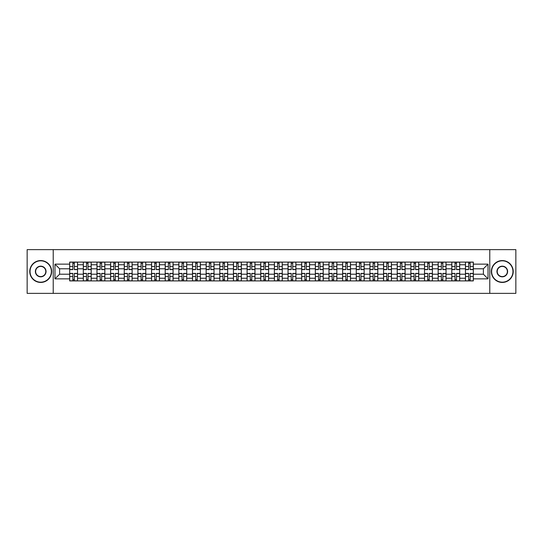 <?xml version="1.0" encoding="UTF-8"?>
<svg xmlns="http://www.w3.org/2000/svg" width="543" height="543" viewBox="0 0 543 543"><rect width="100%" height="100%" fill="white"/><g stroke="black" fill="none" stroke-linecap="round" stroke-linejoin="round"><path stroke-width="0.81" d="M489.779 293.369L515.85 293.369L515.85 249.631L27.15 249.631L27.15 293.369L489.779 293.369L489.779 249.631M83.317 280.907L83.317 264.767L77.54 264.767L77.54 280.907M77.54 264.767L77.54 262.093M83.317 264.767L83.317 262.093M91.19 262.093L91.19 280.907M96.966 280.907L96.966 262.093M104.84 262.093L104.84 280.907M110.609 280.907L110.609 262.093M118.483 262.093L118.483 280.907M124.259 280.907L124.259 262.093M132.132 262.093L132.132 280.907M137.908 280.907L137.908 262.093M145.782 262.093L145.782 280.907M151.558 280.907L151.558 262.093M159.432 262.093L159.432 280.907M165.201 280.907L165.201 262.093M173.074 262.093L173.074 280.907M178.851 280.907L178.851 262.093M186.724 262.093L186.724 280.907M192.5 280.907L192.5 262.093M200.374 262.093L200.374 280.907M206.15 280.907L206.15 262.093M214.023 262.093L214.023 280.907M219.793 280.907L219.793 262.093M227.666 262.093L227.666 280.907M233.442 280.907L233.442 262.093M241.316 262.093L241.316 280.907M247.092 280.907L247.092 262.093M254.966 262.093L254.966 280.907M260.742 280.907L260.742 262.093M268.615 262.093L268.615 280.907M274.385 280.907L274.385 262.093M282.258 262.093L282.258 280.907M288.034 280.907L288.034 262.093M295.908 262.093L295.908 280.907M301.684 280.907L301.684 262.093M309.558 262.093L309.558 280.907M315.334 280.907L315.334 262.093M323.207 262.093L323.207 280.907M328.977 280.907L328.977 262.093M336.85 262.093L336.85 280.907M342.626 280.907L342.626 262.093M350.5 262.093L350.5 280.907M356.276 280.907L356.276 262.093M364.149 262.093L364.149 280.907M369.926 280.907L369.926 262.093M377.799 262.093L377.799 280.907M383.568 280.907L383.568 262.093M391.442 262.093L391.442 280.907M397.218 280.907L397.218 262.093M405.092 262.093L405.092 280.907M410.868 280.907L410.868 262.093M418.741 262.093L418.741 280.907M424.517 280.907L424.517 262.093M432.391 262.093L432.391 280.907M438.16 280.907L438.16 262.093M446.034 262.093L446.034 280.907M451.81 280.907L451.81 262.093M459.683 262.093L459.683 280.907M465.46 280.907L465.46 262.093M465.46 274.215L459.683 274.215M451.81 274.215L446.034 274.215M438.16 274.215L432.391 274.215M424.517 274.215L418.741 274.215M410.868 274.215L405.092 274.215M397.218 274.215L391.442 274.215M383.568 274.215L377.799 274.215M369.926 274.215L364.149 274.215M356.276 274.215L350.5 274.215M342.626 274.215L336.85 274.215M328.977 274.215L323.207 274.215M315.334 274.215L309.558 274.215M301.684 274.215L295.908 274.215M288.034 274.215L282.258 274.215M274.385 274.215L268.615 274.215M260.742 274.215L254.966 274.215M247.092 274.215L241.316 274.215M233.442 274.215L227.666 274.215M219.793 274.215L214.023 274.215M206.15 274.215L200.374 274.215M192.5 274.215L186.724 274.215M178.851 274.215L173.074 274.215M165.201 274.215L159.432 274.215M151.558 274.215L145.782 274.215M137.908 274.215L132.132 274.215M124.259 274.215L118.483 274.215M110.609 274.215L104.84 274.215M96.966 274.215L91.19 274.215M83.317 274.215L77.54 274.215M465.46 268.785L459.683 268.785M451.81 268.785L446.034 268.785M438.16 268.785L432.391 268.785M424.517 268.785L418.741 268.785M410.868 268.785L405.092 268.785M397.218 268.785L391.442 268.785M383.568 268.785L377.799 268.785M369.926 268.785L364.149 268.785M356.276 268.785L350.5 268.785M342.626 268.785L336.85 268.785M328.977 268.785L323.207 268.785M315.334 268.785L309.558 268.785M301.684 268.785L295.908 268.785M288.034 268.785L282.258 268.785M274.385 268.785L268.615 268.785M260.742 268.785L254.966 268.785M247.092 268.785L241.316 268.785M233.442 268.785L227.666 268.785M219.793 268.785L214.023 268.785M206.15 268.785L200.374 268.785M192.5 268.785L186.724 268.785M178.851 268.785L173.074 268.785M165.201 268.785L159.432 268.785M151.558 268.785L145.782 268.785M137.908 268.785L132.132 268.785M124.259 268.785L118.483 268.785M110.609 268.785L104.84 268.785M96.966 268.785L91.19 268.785M83.317 268.785L77.54 268.785M59.608 274.215L69.667 274.215L69.667 268.785L59.608 268.785L59.608 274.215L54.972 278.851L54.972 264.149L69.667 264.149L69.667 268.785M473.333 268.785L473.333 274.215L483.392 274.215L483.392 268.785L473.333 268.785L473.333 262.093L69.667 262.093L69.667 264.149M473.333 264.149L488.028 264.149L488.028 278.851L473.333 278.851L473.333 274.215M69.667 274.215L69.667 280.907L473.333 280.907L473.333 278.851M69.667 278.851L54.972 278.851M53.221 293.369L53.221 249.631M74.35 279.591L72.864 279.591M72.864 263.409L74.35 263.409M88 279.591L86.507 279.591M86.507 263.409L88 263.409M101.643 279.591L100.156 279.591M100.156 263.409L101.643 263.409M115.292 279.591L113.806 279.591M113.806 263.409L115.292 263.409M128.942 279.591L127.456 279.591M127.456 263.409L128.942 263.409M142.592 279.591L141.099 279.591M141.099 263.409L142.592 263.409M156.235 279.591L154.748 279.591M154.748 263.409L156.235 263.409M169.884 279.591L168.398 279.591M168.398 263.409L169.884 263.409M183.534 279.591L182.048 279.591M182.048 263.409L183.534 263.409M197.177 279.591L195.69 279.591M195.69 263.409L197.177 263.409M210.827 279.591L209.34 279.591M209.34 263.409L210.827 263.409M224.476 279.591L222.99 279.591M222.99 263.409L224.476 263.409M238.126 279.591L236.639 279.591M236.639 263.409L238.126 263.409M251.769 279.591L250.282 279.591M250.282 263.409L251.769 263.409M265.418 279.591L263.932 279.591M263.932 263.409L265.418 263.409M279.068 279.591L277.582 279.591M277.582 263.409L279.068 263.409M292.718 279.591L291.231 279.591M291.231 263.409L292.718 263.409M306.361 279.591L304.874 279.591M304.874 263.409L306.361 263.409M320.01 279.591L318.524 279.591M318.524 263.409L320.01 263.409M333.66 279.591L332.173 279.591M332.173 263.409L333.66 263.409M347.31 279.591L345.823 279.591M345.823 263.409L347.31 263.409M360.952 279.591L359.466 279.591M359.466 263.409L360.952 263.409M374.602 279.591L373.116 279.591M373.116 263.409L374.602 263.409M388.252 279.591L386.765 279.591M386.765 263.409L388.252 263.409M401.901 279.591L400.408 279.591M400.408 263.409L401.901 263.409M415.544 279.591L414.058 279.591M414.058 263.409L415.544 263.409M429.194 279.591L427.708 279.591M427.708 263.409L429.194 263.409M442.844 279.591L441.357 279.591M441.357 263.409L442.844 263.409M456.493 279.591L455 279.591M455 263.409L456.493 263.409M470.136 279.591L468.65 279.591M468.65 263.409L470.136 263.409M54.972 264.149L59.608 268.785M483.392 274.215L488.028 278.851M483.392 268.785L488.028 264.149M74.35 269.62L74.35 262.181L77.5 262.181L77.5 269.62L74.35 269.62M72.864 263.321L74.35 263.321M74.35 262.181L69.714 262.181L69.714 269.62L72.864 269.62L72.864 262.181L71.595 262.181M72.864 273.38L72.864 280.819L69.714 280.819L69.714 273.38L72.864 273.38M74.35 279.679L72.864 279.679M72.864 280.819L77.5 280.819L77.5 273.38L74.35 273.38L74.35 280.819L75.62 280.819M88 269.62L88 262.181L91.149 262.181L91.149 269.62L88 269.62M86.507 263.321L88 263.321M88 262.181L83.357 262.181L83.357 269.62L86.507 269.62L86.507 262.181L85.244 262.181M101.643 269.62L101.643 262.181L104.792 262.181L104.792 269.62L101.643 269.62M100.156 263.321L101.643 263.321M101.643 262.181L97.007 262.181L97.007 269.62L100.156 269.62L100.156 262.181L98.887 262.181M86.507 273.38L86.507 280.819L83.357 280.819L83.357 273.38L86.507 273.38M88 279.679L86.507 279.679M86.507 280.819L91.149 280.819L91.149 273.38L88 273.38L88 280.819L89.262 280.819M100.156 273.38L100.156 280.819L97.007 280.819L97.007 273.38L100.156 273.38M101.643 279.679L100.156 279.679M100.156 280.819L104.792 280.819L104.792 273.38L101.643 273.38L101.643 280.819L102.912 280.819M40.711 282.177A10.677 10.677 0 0 0 51.381 271.5A10.677 10.677 0 0 0 40.711 260.823A10.677 10.677 0 0 0 30.035 271.5A10.677 10.677 0 0 0 40.711 282.177M40.711 260.565A10.935 10.935 0 0 1 51.646 271.5A10.935 10.935 0 0 1 40.711 282.435A10.935 10.935 0 0 1 29.777 271.5A10.935 10.935 0 0 1 40.711 260.565M40.711 276.835A5.335 5.335 0 0 1 35.376 271.5A5.335 5.335 0 0 1 40.711 266.165A5.335 5.335 0 0 1 46.046 271.5A5.335 5.335 0 0 1 40.711 276.835M40.711 266.423A5.077 5.077 0 0 0 35.634 271.5A5.077 5.077 0 0 0 40.711 276.577A5.077 5.077 0 0 0 45.782 271.5A5.077 5.077 0 0 0 40.711 266.423M502.289 282.177A10.677 10.677 0 0 0 512.965 271.5A10.677 10.677 0 0 0 502.289 260.823A10.677 10.677 0 0 0 491.619 271.5A10.677 10.677 0 0 0 502.289 282.177M502.289 260.565A10.935 10.935 0 0 1 513.223 271.5A10.935 10.935 0 0 1 502.289 282.435A10.935 10.935 0 0 1 491.354 271.5A10.935 10.935 0 0 1 502.289 260.565M502.289 276.835A5.335 5.335 0 0 1 496.954 271.5A5.335 5.335 0 0 1 502.289 266.165A5.335 5.335 0 0 1 507.624 271.5A5.335 5.335 0 0 1 502.289 276.835M502.289 266.423A5.077 5.077 0 0 0 497.218 271.5A5.077 5.077 0 0 0 502.289 276.577A5.077 5.077 0 0 0 507.366 271.5A5.077 5.077 0 0 0 502.289 266.423M115.292 269.62L115.292 262.181L118.442 262.181L118.442 269.62L115.292 269.62M113.806 263.321L115.292 263.321M115.292 262.181L110.657 262.181L110.657 269.62L113.806 269.62L113.806 262.181L112.537 262.181M128.942 269.62L128.942 262.181L132.092 262.181L132.092 269.62L128.942 269.62M127.456 263.321L128.942 263.321M128.942 262.181L124.306 262.181L124.306 269.62L127.456 269.62L127.456 262.181L126.186 262.181M142.592 269.62L142.592 262.181L145.741 262.181L145.741 269.62L142.592 269.62M141.099 263.321L142.592 263.321M142.592 262.181L137.949 262.181L137.949 269.62L141.099 269.62L141.099 262.181L139.836 262.181M113.806 273.38L113.806 280.819L110.657 280.819L110.657 273.38L113.806 273.38M115.292 279.679L113.806 279.679M113.806 280.819L118.442 280.819L118.442 273.38L115.292 273.38L115.292 280.819L116.562 280.819M127.456 273.38L127.456 280.819L124.306 280.819L124.306 273.38L127.456 273.38M128.942 279.679L127.456 279.679M127.456 280.819L132.092 280.819L132.092 273.38L128.942 273.38L128.942 280.819L130.211 280.819M141.099 273.38L141.099 280.819L137.949 280.819L137.949 273.38L141.099 273.38M142.592 279.679L141.099 279.679M141.099 280.819L145.741 280.819L145.741 273.38L142.592 273.38L142.592 280.819L143.854 280.819M156.235 269.62L156.235 262.181L159.384 262.181L159.384 269.62L156.235 269.62M154.748 263.321L156.235 263.321M156.235 262.181L151.599 262.181L151.599 269.62L154.748 269.62L154.748 262.181L153.479 262.181M154.748 273.38L154.748 280.819L151.599 280.819L151.599 273.38L154.748 273.38M156.235 279.679L154.748 279.679M154.748 280.819L159.384 280.819L159.384 273.38L156.235 273.38L156.235 280.819L157.504 280.819M169.884 269.62L169.884 262.181L173.034 262.181L173.034 269.62L169.884 269.62M168.398 263.321L169.884 263.321M169.884 262.181L165.248 262.181L165.248 269.62L168.398 269.62L168.398 262.181L167.129 262.181M168.398 273.38L168.398 280.819L165.248 280.819L165.248 273.38L168.398 273.38M169.884 279.679L168.398 279.679M168.398 280.819L173.034 280.819L173.034 273.38L169.884 273.38L169.884 280.819L171.154 280.819M183.534 269.62L183.534 262.181L186.683 262.181L186.683 269.62L183.534 269.62M182.048 263.321L183.534 263.321M183.534 262.181L178.898 262.181L178.898 269.62L182.048 269.62L182.048 262.181L180.778 262.181M182.048 273.38L182.048 280.819L178.898 280.819L178.898 273.38L182.048 273.38M183.534 279.679L182.048 279.679M182.048 280.819L186.683 280.819L186.683 273.38L183.534 273.38L183.534 280.819L184.803 280.819M197.177 269.62L197.177 262.181L200.333 262.181L200.333 269.62L197.177 269.62M195.69 263.321L197.177 263.321M197.177 262.181L192.541 262.181L192.541 269.62L195.69 269.62L195.69 262.181L194.421 262.181M195.69 273.38L195.69 280.819L192.541 280.819L192.541 273.38L195.69 273.38M197.177 279.679L195.69 279.679M195.69 280.819L200.333 280.819L200.333 273.38L197.177 273.38L197.177 280.819L198.446 280.819M210.827 269.62L210.827 262.181L213.976 262.181L213.976 269.62L210.827 269.62M209.34 263.321L210.827 263.321M210.827 262.181L206.191 262.181L206.191 269.62L209.34 269.62L209.34 262.181L208.071 262.181M209.34 273.38L209.34 280.819L206.191 280.819L206.191 273.38L209.34 273.38M210.827 279.679L209.34 279.679M209.34 280.819L213.976 280.819L213.976 273.38L210.827 273.38L210.827 280.819L212.096 280.819M224.476 269.62L224.476 262.181L227.626 262.181L227.626 269.62L224.476 269.62M222.99 263.321L224.476 263.321M224.476 262.181L219.84 262.181L219.84 269.62L222.99 269.62L222.99 262.181L221.72 262.181M222.99 273.38L222.99 280.819L219.84 280.819L219.84 273.38L222.99 273.38M224.476 279.679L222.99 279.679M222.99 280.819L227.626 280.819L227.626 273.38L224.476 273.38L224.476 280.819L225.745 280.819M238.126 269.62L238.126 262.181L241.275 262.181L241.275 269.62L238.126 269.62M236.639 263.321L238.126 263.321M238.126 262.181L233.49 262.181L233.49 269.62L236.639 269.62L236.639 262.181L235.37 262.181M236.639 273.38L236.639 280.819L233.49 280.819L233.49 273.38L236.639 273.38M238.126 279.679L236.639 279.679M236.639 280.819L241.275 280.819L241.275 273.38L238.126 273.38L238.126 280.819L239.395 280.819M251.769 269.62L251.769 262.181L254.918 262.181L254.918 269.62L251.769 269.62M250.282 263.321L251.769 263.321M251.769 262.181L247.133 262.181L247.133 269.62L250.282 269.62L250.282 262.181L249.013 262.181M250.282 273.38L250.282 280.819L247.133 280.819L247.133 273.38L250.282 273.38M251.769 279.679L250.282 279.679M250.282 280.819L254.918 280.819L254.918 273.38L251.769 273.38L251.769 280.819L253.038 280.819M265.418 269.62L265.418 262.181L268.568 262.181L268.568 269.62L265.418 269.62M263.932 263.321L265.418 263.321M265.418 262.181L260.783 262.181L260.783 269.62L263.932 269.62L263.932 262.181L262.663 262.181M263.932 273.38L263.932 280.819L260.783 280.819L260.783 273.38L263.932 273.38M265.418 279.679L263.932 279.679M263.932 280.819L268.568 280.819L268.568 273.38L265.418 273.38L265.418 280.819L266.688 280.819M279.068 269.62L279.068 262.181L282.217 262.181L282.217 269.62L279.068 269.62M277.582 263.321L279.068 263.321M279.068 262.181L274.432 262.181L274.432 269.62L277.582 269.62L277.582 262.181L276.312 262.181M277.582 273.38L277.582 280.819L274.432 280.819L274.432 273.38L277.582 273.38M279.068 279.679L277.582 279.679M277.582 280.819L282.217 280.819L282.217 273.38L279.068 273.38L279.068 280.819L280.337 280.819M292.718 269.62L292.718 262.181L295.867 262.181L295.867 269.62L292.718 269.62M291.231 263.321L292.718 263.321M292.718 262.181L288.082 262.181L288.082 269.62L291.231 269.62L291.231 262.181L289.962 262.181M291.231 273.38L291.231 280.819L288.082 280.819L288.082 273.38L291.231 273.38M292.718 279.679L291.231 279.679M291.231 280.819L295.867 280.819L295.867 273.38L292.718 273.38L292.718 280.819L293.987 280.819M306.361 269.62L306.361 262.181L309.51 262.181L309.51 269.62L306.361 269.62M304.874 263.321L306.361 263.321M306.361 262.181L301.725 262.181L301.725 269.62L304.874 269.62L304.874 262.181L303.605 262.181M304.874 273.38L304.874 280.819L301.725 280.819L301.725 273.38L304.874 273.38M306.361 279.679L304.874 279.679M304.874 280.819L309.51 280.819L309.51 273.38L306.361 273.38L306.361 280.819L307.63 280.819M320.01 269.62L320.01 262.181L323.16 262.181L323.16 269.62L320.01 269.62M318.524 263.321L320.01 263.321M320.01 262.181L315.374 262.181L315.374 269.62L318.524 269.62L318.524 262.181L317.255 262.181M318.524 273.38L318.524 280.819L315.374 280.819L315.374 273.38L318.524 273.38M320.01 279.679L318.524 279.679M318.524 280.819L323.16 280.819L323.16 273.38L320.01 273.38L320.01 280.819L321.28 280.819M333.66 269.62L333.66 262.181L336.809 262.181L336.809 269.62L333.66 269.62M332.173 263.321L333.66 263.321M333.66 262.181L329.024 262.181L329.024 269.62L332.173 269.62L332.173 262.181L330.904 262.181M332.173 273.38L332.173 280.819L329.024 280.819L329.024 273.38L332.173 273.38M333.66 279.679L332.173 279.679M332.173 280.819L336.809 280.819L336.809 273.38L333.66 273.38L333.66 280.819L334.929 280.819M347.31 269.62L347.31 262.181L350.459 262.181L350.459 269.62L347.31 269.62M345.823 263.321L347.31 263.321M347.31 262.181L342.667 262.181L342.667 269.62L345.823 269.62L345.823 262.181L344.554 262.181M345.823 273.38L345.823 280.819L342.667 280.819L342.667 273.38L345.823 273.38M347.31 279.679L345.823 279.679M345.823 280.819L350.459 280.819L350.459 273.38L347.31 273.38L347.31 280.819L348.579 280.819M360.952 269.62L360.952 262.181L364.102 262.181L364.102 269.62L360.952 269.62M359.466 263.321L360.952 263.321M360.952 262.181L356.317 262.181L356.317 269.62L359.466 269.62L359.466 262.181L358.197 262.181M359.466 273.38L359.466 280.819L356.317 280.819L356.317 273.38L359.466 273.38M360.952 279.679L359.466 279.679M359.466 280.819L364.102 280.819L364.102 273.38L360.952 273.38L360.952 280.819L362.222 280.819M374.602 269.62L374.602 262.181L377.752 262.181L377.752 269.62L374.602 269.62M373.116 263.321L374.602 263.321M374.602 262.181L369.966 262.181L369.966 269.62L373.116 269.62L373.116 262.181L371.846 262.181M373.116 273.38L373.116 280.819L369.966 280.819L369.966 273.38L373.116 273.38M374.602 279.679L373.116 279.679M373.116 280.819L377.752 280.819L377.752 273.38L374.602 273.38L374.602 280.819L375.871 280.819M388.252 269.62L388.252 262.181L391.401 262.181L391.401 269.62L388.252 269.62M386.765 263.321L388.252 263.321M388.252 262.181L383.616 262.181L383.616 269.62L386.765 269.62L386.765 262.181L385.496 262.181M386.765 273.38L386.765 280.819L383.616 280.819L383.616 273.38L386.765 273.38M388.252 279.679L386.765 279.679M386.765 280.819L391.401 280.819L391.401 273.38L388.252 273.38L388.252 280.819L389.521 280.819M401.901 269.62L401.901 262.181L405.051 262.181L405.051 269.62L401.901 269.62M400.408 263.321L401.901 263.321M401.901 262.181L397.259 262.181L397.259 269.62L400.408 269.62L400.408 262.181L399.146 262.181M400.408 273.38L400.408 280.819L397.259 280.819L397.259 273.38L400.408 273.38M401.901 279.679L400.408 279.679M400.408 280.819L405.051 280.819L405.051 273.38L401.901 273.38L401.901 280.819L403.164 280.819M415.544 269.62L415.544 262.181L418.694 262.181L418.694 269.62L415.544 269.62M414.058 263.321L415.544 263.321M415.544 262.181L410.908 262.181L410.908 269.62L414.058 269.62L414.058 262.181L412.789 262.181M414.058 273.38L414.058 280.819L410.908 280.819L410.908 273.38L414.058 273.38M415.544 279.679L414.058 279.679M414.058 280.819L418.694 280.819L418.694 273.38L415.544 273.38L415.544 280.819L416.814 280.819M429.194 269.62L429.194 262.181L432.343 262.181L432.343 269.62L429.194 269.62M427.708 263.321L429.194 263.321M429.194 262.181L424.558 262.181L424.558 269.62L427.708 269.62L427.708 262.181L426.438 262.181M427.708 273.38L427.708 280.819L424.558 280.819L424.558 273.38L427.708 273.38M429.194 279.679L427.708 279.679M427.708 280.819L432.343 280.819L432.343 273.38L429.194 273.38L429.194 280.819L430.463 280.819M442.844 269.62L442.844 262.181L445.993 262.181L445.993 269.62L442.844 269.62M441.357 263.321L442.844 263.321M442.844 262.181L438.208 262.181L438.208 269.62L441.357 269.62L441.357 262.181L440.088 262.181M441.357 273.38L441.357 280.819L438.208 280.819L438.208 273.38L441.357 273.38M442.844 279.679L441.357 279.679M441.357 280.819L445.993 280.819L445.993 273.38L442.844 273.38L442.844 280.819L444.113 280.819M456.493 269.62L456.493 262.181L459.643 262.181L459.643 269.62L456.493 269.62M455 263.321L456.493 263.321M456.493 262.181L451.851 262.181L451.851 269.62L455 269.62L455 262.181L453.738 262.181M455 273.38L455 280.819L451.851 280.819L451.851 273.38L455 273.38M456.493 279.679L455 279.679M455 280.819L459.643 280.819L459.643 273.38L456.493 273.38L456.493 280.819L457.756 280.819M470.136 269.62L470.136 262.181L473.286 262.181L473.286 269.62L470.136 269.62M468.65 263.321L470.136 263.321M470.136 262.181L465.5 262.181L465.5 269.62L468.65 269.62L468.65 262.181L467.38 262.181M468.65 273.38L468.65 280.819L465.5 280.819L465.5 273.38L468.65 273.38M470.136 279.679L468.65 279.679M468.65 280.819L473.286 280.819L473.286 273.38L470.136 273.38L470.136 280.819L471.405 280.819M451.81 264.767L446.034 264.767M438.16 264.767L432.391 264.767M424.517 264.767L418.741 264.767M410.868 264.767L405.092 264.767M397.218 264.767L391.442 264.767M383.568 264.767L377.799 264.767M369.926 264.767L364.149 264.767M356.276 264.767L350.5 264.767M342.626 264.767L336.85 264.767M328.977 264.767L323.207 264.767M315.334 264.767L309.558 264.767M301.684 264.767L295.908 264.767M288.034 264.767L282.258 264.767M274.385 264.767L268.615 264.767M260.742 264.767L254.966 264.767M247.092 264.767L241.316 264.767M233.442 264.767L227.666 264.767M219.793 264.767L214.023 264.767M206.15 264.767L200.374 264.767M192.5 264.767L186.724 264.767M178.851 264.767L173.074 264.767M165.201 264.767L159.432 264.767M151.558 264.767L145.782 264.767M137.908 264.767L132.132 264.767M124.259 264.767L118.483 264.767M110.609 264.767L104.84 264.767M96.966 264.767L91.19 264.767M465.46 264.767L459.683 264.767M451.81 278.233L446.034 278.233M438.16 278.233L432.391 278.233M424.517 278.233L418.741 278.233M410.868 278.233L405.092 278.233M397.218 278.233L391.442 278.233M383.568 278.233L377.799 278.233M369.926 278.233L364.149 278.233M356.276 278.233L350.5 278.233M342.626 278.233L336.85 278.233M328.977 278.233L323.207 278.233M315.334 278.233L309.558 278.233M301.684 278.233L295.908 278.233M288.034 278.233L282.258 278.233M274.385 278.233L268.615 278.233M260.742 278.233L254.966 278.233M247.092 278.233L241.316 278.233M233.442 278.233L227.666 278.233M219.793 278.233L214.023 278.233M206.15 278.233L200.374 278.233M192.5 278.233L186.724 278.233M178.851 278.233L173.074 278.233M165.201 278.233L159.432 278.233M151.558 278.233L145.782 278.233M137.908 278.233L132.132 278.233M124.259 278.233L118.483 278.233M110.609 278.233L104.84 278.233M96.966 278.233L91.19 278.233M83.317 278.233L77.54 278.233M465.46 278.233L459.683 278.233M74.35 269.437L77.5 269.437M74.35 266.477L77.5 266.477M69.714 269.437L72.864 269.437M69.714 266.477L72.864 266.477M72.864 273.563L69.714 273.563M72.864 276.523L69.714 276.523M77.5 273.563L74.35 273.563M77.5 276.523L74.35 276.523M88 269.437L91.149 269.437M88 266.477L91.149 266.477M83.357 269.437L86.507 269.437M83.357 266.477L86.507 266.477M101.643 269.437L104.792 269.437M101.643 266.477L104.792 266.477M97.007 269.437L100.156 269.437M97.007 266.477L100.156 266.477M86.507 273.563L83.357 273.563M86.507 276.523L83.357 276.523M91.149 273.563L88 273.563M91.149 276.523L88 276.523M100.156 273.563L97.007 273.563M100.156 276.523L97.007 276.523M104.792 273.563L101.643 273.563M104.792 276.523L101.643 276.523M115.292 269.437L118.442 269.437M115.292 266.477L118.442 266.477M110.657 269.437L113.806 269.437M110.657 266.477L113.806 266.477M128.942 269.437L132.092 269.437M128.942 266.477L132.092 266.477M124.306 269.437L127.456 269.437M124.306 266.477L127.456 266.477M142.592 269.437L145.741 269.437M142.592 266.477L145.741 266.477M137.949 269.437L141.099 269.437M137.949 266.477L141.099 266.477M113.806 273.563L110.657 273.563M113.806 276.523L110.657 276.523M118.442 273.563L115.292 273.563M118.442 276.523L115.292 276.523M127.456 273.563L124.306 273.563M127.456 276.523L124.306 276.523M132.092 273.563L128.942 273.563M132.092 276.523L128.942 276.523M141.099 273.563L137.949 273.563M141.099 276.523L137.949 276.523M145.741 273.563L142.592 273.563M145.741 276.523L142.592 276.523M156.235 269.437L159.384 269.437M156.235 266.477L159.384 266.477M151.599 269.437L154.748 269.437M151.599 266.477L154.748 266.477M154.748 273.563L151.599 273.563M154.748 276.523L151.599 276.523M159.384 273.563L156.235 273.563M159.384 276.523L156.235 276.523M169.884 269.437L173.034 269.437M169.884 266.477L173.034 266.477M165.248 269.437L168.398 269.437M165.248 266.477L168.398 266.477M168.398 273.563L165.248 273.563M168.398 276.523L165.248 276.523M173.034 273.563L169.884 273.563M173.034 276.523L169.884 276.523M183.534 269.437L186.683 269.437M183.534 266.477L186.683 266.477M178.898 269.437L182.048 269.437M178.898 266.477L182.048 266.477M182.048 273.563L178.898 273.563M182.048 276.523L178.898 276.523M186.683 273.563L183.534 273.563M186.683 276.523L183.534 276.523M197.177 269.437L200.333 269.437M197.177 266.477L200.333 266.477M192.541 269.437L195.69 269.437M192.541 266.477L195.69 266.477M195.69 273.563L192.541 273.563M195.69 276.523L192.541 276.523M200.333 273.563L197.177 273.563M200.333 276.523L197.177 276.523M210.827 269.437L213.976 269.437M210.827 266.477L213.976 266.477M206.191 269.437L209.34 269.437M206.191 266.477L209.34 266.477M209.34 273.563L206.191 273.563M209.34 276.523L206.191 276.523M213.976 273.563L210.827 273.563M213.976 276.523L210.827 276.523M224.476 269.437L227.626 269.437M224.476 266.477L227.626 266.477M219.84 269.437L222.99 269.437M219.84 266.477L222.99 266.477M222.99 273.563L219.84 273.563M222.99 276.523L219.84 276.523M227.626 273.563L224.476 273.563M227.626 276.523L224.476 276.523M238.126 269.437L241.275 269.437M238.126 266.477L241.275 266.477M233.49 269.437L236.639 269.437M233.49 266.477L236.639 266.477M236.639 273.563L233.49 273.563M236.639 276.523L233.49 276.523M241.275 273.563L238.126 273.563M241.275 276.523L238.126 276.523M251.769 269.437L254.918 269.437M251.769 266.477L254.918 266.477M247.133 269.437L250.282 269.437M247.133 266.477L250.282 266.477M250.282 273.563L247.133 273.563M250.282 276.523L247.133 276.523M254.918 273.563L251.769 273.563M254.918 276.523L251.769 276.523M265.418 269.437L268.568 269.437M265.418 266.477L268.568 266.477M260.783 269.437L263.932 269.437M260.783 266.477L263.932 266.477M263.932 273.563L260.783 273.563M263.932 276.523L260.783 276.523M268.568 273.563L265.418 273.563M268.568 276.523L265.418 276.523M279.068 269.437L282.217 269.437M279.068 266.477L282.217 266.477M274.432 269.437L277.582 269.437M274.432 266.477L277.582 266.477M277.582 273.563L274.432 273.563M277.582 276.523L274.432 276.523M282.217 273.563L279.068 273.563M282.217 276.523L279.068 276.523M292.718 269.437L295.867 269.437M292.718 266.477L295.867 266.477M288.082 269.437L291.231 269.437M288.082 266.477L291.231 266.477M291.231 273.563L288.082 273.563M291.231 276.523L288.082 276.523M295.867 273.563L292.718 273.563M295.867 276.523L292.718 276.523M306.361 269.437L309.51 269.437M306.361 266.477L309.51 266.477M301.725 269.437L304.874 269.437M301.725 266.477L304.874 266.477M304.874 273.563L301.725 273.563M304.874 276.523L301.725 276.523M309.51 273.563L306.361 273.563M309.51 276.523L306.361 276.523M320.01 269.437L323.16 269.437M320.01 266.477L323.16 266.477M315.374 269.437L318.524 269.437M315.374 266.477L318.524 266.477M318.524 273.563L315.374 273.563M318.524 276.523L315.374 276.523M323.16 273.563L320.01 273.563M323.16 276.523L320.01 276.523M333.66 269.437L336.809 269.437M333.66 266.477L336.809 266.477M329.024 269.437L332.173 269.437M329.024 266.477L332.173 266.477M332.173 273.563L329.024 273.563M332.173 276.523L329.024 276.523M336.809 273.563L333.66 273.563M336.809 276.523L333.66 276.523M347.31 269.437L350.459 269.437M347.31 266.477L350.459 266.477M342.667 269.437L345.823 269.437M342.667 266.477L345.823 266.477M345.823 273.563L342.667 273.563M345.823 276.523L342.667 276.523M350.459 273.563L347.31 273.563M350.459 276.523L347.31 276.523M360.952 269.437L364.102 269.437M360.952 266.477L364.102 266.477M356.317 269.437L359.466 269.437M356.317 266.477L359.466 266.477M359.466 273.563L356.317 273.563M359.466 276.523L356.317 276.523M364.102 273.563L360.952 273.563M364.102 276.523L360.952 276.523M374.602 269.437L377.752 269.437M374.602 266.477L377.752 266.477M369.966 269.437L373.116 269.437M369.966 266.477L373.116 266.477M373.116 273.563L369.966 273.563M373.116 276.523L369.966 276.523M377.752 273.563L374.602 273.563M377.752 276.523L374.602 276.523M388.252 269.437L391.401 269.437M388.252 266.477L391.401 266.477M383.616 269.437L386.765 269.437M383.616 266.477L386.765 266.477M386.765 273.563L383.616 273.563M386.765 276.523L383.616 276.523M391.401 273.563L388.252 273.563M391.401 276.523L388.252 276.523M401.901 269.437L405.051 269.437M401.901 266.477L405.051 266.477M397.259 269.437L400.408 269.437M397.259 266.477L400.408 266.477M400.408 273.563L397.259 273.563M400.408 276.523L397.259 276.523M405.051 273.563L401.901 273.563M405.051 276.523L401.901 276.523M415.544 269.437L418.694 269.437M415.544 266.477L418.694 266.477M410.908 269.437L414.058 269.437M410.908 266.477L414.058 266.477M414.058 273.563L410.908 273.563M414.058 276.523L410.908 276.523M418.694 273.563L415.544 273.563M418.694 276.523L415.544 276.523M429.194 269.437L432.343 269.437M429.194 266.477L432.343 266.477M424.558 269.437L427.708 269.437M424.558 266.477L427.708 266.477M427.708 273.563L424.558 273.563M427.708 276.523L424.558 276.523M432.343 273.563L429.194 273.563M432.343 276.523L429.194 276.523M442.844 269.437L445.993 269.437M442.844 266.477L445.993 266.477M438.208 269.437L441.357 269.437M438.208 266.477L441.357 266.477M441.357 273.563L438.208 273.563M441.357 276.523L438.208 276.523M445.993 273.563L442.844 273.563M445.993 276.523L442.844 276.523M456.493 269.437L459.643 269.437M456.493 266.477L459.643 266.477M451.851 269.437L455 269.437M451.851 266.477L455 266.477M455 273.563L451.851 273.563M455 276.523L451.851 276.523M459.643 273.563L456.493 273.563M459.643 276.523L456.493 276.523M470.136 269.437L473.286 269.437M470.136 266.477L473.286 266.477M465.5 269.437L468.65 269.437M465.5 266.477L468.65 266.477M468.65 273.563L465.5 273.563M468.65 276.523L465.5 276.523M473.286 273.563L470.136 273.563M473.286 276.523L470.136 276.523"/></g></svg>
